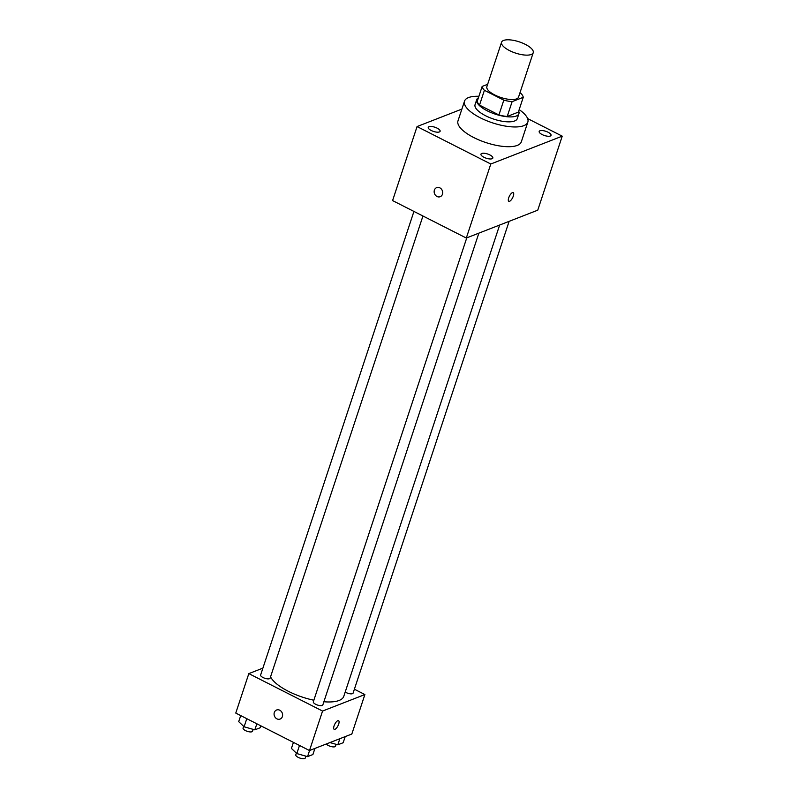 <?xml version="1.0" encoding="UTF-8"?>
<svg xmlns="http://www.w3.org/2000/svg" width="798" height="798" viewBox="0 0 798 798"><rect width="100%" height="100%" fill="white"/><g stroke="black" fill="none" stroke-linecap="round" stroke-linejoin="round"><path stroke-width="1.2" d="M525.333 44.369A16.678 5.905 -161.7 0 1 533.224 52.698A16.678 5.905 -161.7 0 1 515.538 53.077A16.678 5.905 -161.7 0 1 501.563 42.234A16.678 5.905 -161.7 0 1 525.333 44.369M533.224 52.698L518.54 97.117A16.678 5.905 -161.7 0 1 500.855 97.486A16.678 5.905 -161.7 0 1 486.87 86.643L501.563 42.234M487.648 84.309L482.162 86.443A21.526 7.621 -161.7 0 0 484.406 90.304L503.807 100.159A21.526 7.621 -161.7 0 0 512.116 101.655L523.249 97.316A21.526 7.621 -161.7 0 0 521.004 93.456L519.927 92.907M512.116 101.655L507.219 116.468L518.351 112.119L523.249 97.316M507.219 116.468A21.526 7.621 -161.7 0 1 498.91 114.962L503.807 100.159M482.162 86.443L477.264 101.246A21.526 7.621 -161.7 0 0 479.508 105.117L498.91 114.962M478.411 97.785A22.234 7.88 18.3 0 0 476.695 99.7A22.234 7.88 18.3 0 0 491.149 112.608A22.234 7.88 18.3 0 0 516.236 116.049A22.234 7.88 18.3 0 0 518.919 113.665A22.234 7.88 18.3 0 0 518.69 111.102M518.919 113.665L517.284 118.603A22.234 7.88 -161.7 0 1 514.61 120.987A22.234 7.88 -161.7 0 1 489.513 117.545A22.234 7.88 -161.7 0 1 475.069 104.638L476.695 99.7M479.508 105.117L484.406 90.304M519.179 109.625A33.346 11.82 -161.7 0 1 527.837 122.094A33.346 11.82 -161.7 0 1 492.466 122.842A33.346 11.82 -161.7 0 1 464.516 101.147A33.346 11.82 -161.7 0 1 478.9 96.299M527.837 122.094L521.313 141.835A33.346 11.82 -161.7 0 1 485.942 142.583A33.346 11.82 -161.7 0 1 457.982 120.887L464.516 101.147M429.005 126.692A6.244 2.214 -161.7 0 1 436.057 127.66A6.244 2.214 -161.7 0 1 440.117 131.281A6.244 2.214 -161.7 0 1 433.494 131.421A6.244 2.214 -161.7 0 1 428.257 127.361A6.244 2.214 -161.7 0 1 429.005 126.692M539.927 130.772A6.244 2.214 -161.7 0 1 546.979 131.73A6.244 2.214 -161.7 0 1 551.039 135.361A6.244 2.214 -161.7 0 1 544.416 135.5A6.244 2.214 -161.7 0 1 539.179 131.441A6.244 2.214 -161.7 0 1 539.927 130.772M481.723 153.465A6.244 2.214 -161.7 0 1 488.775 154.433A6.244 2.214 -161.7 0 1 492.835 158.054A6.244 2.214 -161.7 0 1 486.201 158.203A6.244 2.214 -161.7 0 1 480.965 154.134A6.244 2.214 -161.7 0 1 481.723 153.465M461.892 109.087L417.065 126.563L490.79 164.009L562.231 136.159L527.628 118.583M490.79 164.009L466.311 238.033L392.586 200.587L417.065 126.563M466.311 238.033L537.752 210.183L562.231 136.159M508.695 197.864A4.868 1.786 116.9 0 0 508.805 201.305A4.868 1.786 116.9 0 0 512.605 197.774A4.868 1.786 116.9 0 0 513.214 192.627A4.868 1.786 116.9 0 0 508.695 197.864M508.805 201.305A4.868 1.786 116.9 0 0 512.595 197.774A4.868 1.786 116.9 0 0 513.204 192.627M439.848 187.849A4.868 4.18 68.7 0 1 442.7 192.458A4.868 4.18 68.7 0 1 440.187 196.707A4.868 4.18 68.7 0 1 434.531 193.695A4.868 4.18 68.7 0 1 436.656 187.64A4.868 4.18 68.7 0 1 439.848 187.849M440.197 196.697A4.868 4.18 68.7 0 1 434.531 193.685A4.868 4.18 68.7 0 1 436.656 187.64M499.648 225.036L343.798 696.295A38.912 13.785 -161.7 0 1 323.878 701.751M313.843 700.235A38.912 13.785 -161.7 0 1 270.552 676.854M478.86 233.146L322.831 704.933A5.007 1.776 -161.7 0 1 317.524 705.053A5.007 1.776 -161.7 0 1 313.325 701.791L466.76 237.864M509.124 221.345L353.095 693.133A5.007 1.776 -161.7 0 1 350.063 693.781A5.007 1.776 -161.7 0 1 345.195 692.056M422.95 216.019L270.113 678.16A5.007 1.776 -161.7 0 1 264.806 678.27A5.007 1.776 -161.7 0 1 260.617 675.018L413.933 211.43M262.901 668.125L248.826 673.612L322.552 711.058L364.886 694.549L354.392 689.213M248.826 673.612L235.769 713.083L309.494 750.539L322.552 711.058M309.494 750.539L351.828 734.03L364.886 694.549M338.571 720.674A4.868 1.786 -63.1 0 1 338.681 724.105A4.868 1.786 -63.1 0 1 334.172 729.342A4.868 1.786 -63.1 0 1 334.781 724.195A4.868 1.786 -63.1 0 1 338.571 720.674A4.868 1.786 -63.1 0 1 338.691 724.105A4.868 1.786 -63.1 0 1 334.172 729.342M279.769 710.22A4.868 4.18 68.7 0 1 282.612 714.828A4.868 4.18 68.7 0 1 280.108 719.068A4.868 4.18 68.7 0 1 274.452 716.055A4.868 4.18 68.7 0 1 276.577 710.011A4.868 4.18 68.7 0 1 279.769 710.22M280.108 719.068A4.868 4.18 68.7 0 1 274.452 716.055A4.868 4.18 68.7 0 1 276.577 710.011M240.717 715.597L238.712 721.651L244.108 726.788L254.841 729.841L260.188 727.756L260.826 725.821M244.108 726.788L246.782 718.679M254.841 729.841L256.846 723.796M253.175 729.372L252.567 731.217A5.007 1.776 -161.7 0 1 247.26 731.327A5.007 1.776 -161.7 0 1 243.071 728.075L243.639 726.35M329.923 742.569L337.823 744.813L343.17 742.729L345.195 736.614M337.823 744.813L339.848 738.699M336.158 744.344L335.549 746.18A5.007 1.776 -161.7 0 1 331.37 746.619A5.007 1.776 -161.7 0 1 326.312 743.975M293.425 742.379L291.43 748.424L296.816 753.571L307.559 756.624L312.906 754.539L314.921 748.414M296.816 753.571L299.499 745.462M307.559 756.624L309.574 750.499M305.893 756.145L305.285 757.99A5.007 1.776 -161.7 0 1 299.978 758.1A5.007 1.776 -161.7 0 1 295.779 754.848L296.347 753.122"/></g></svg>
